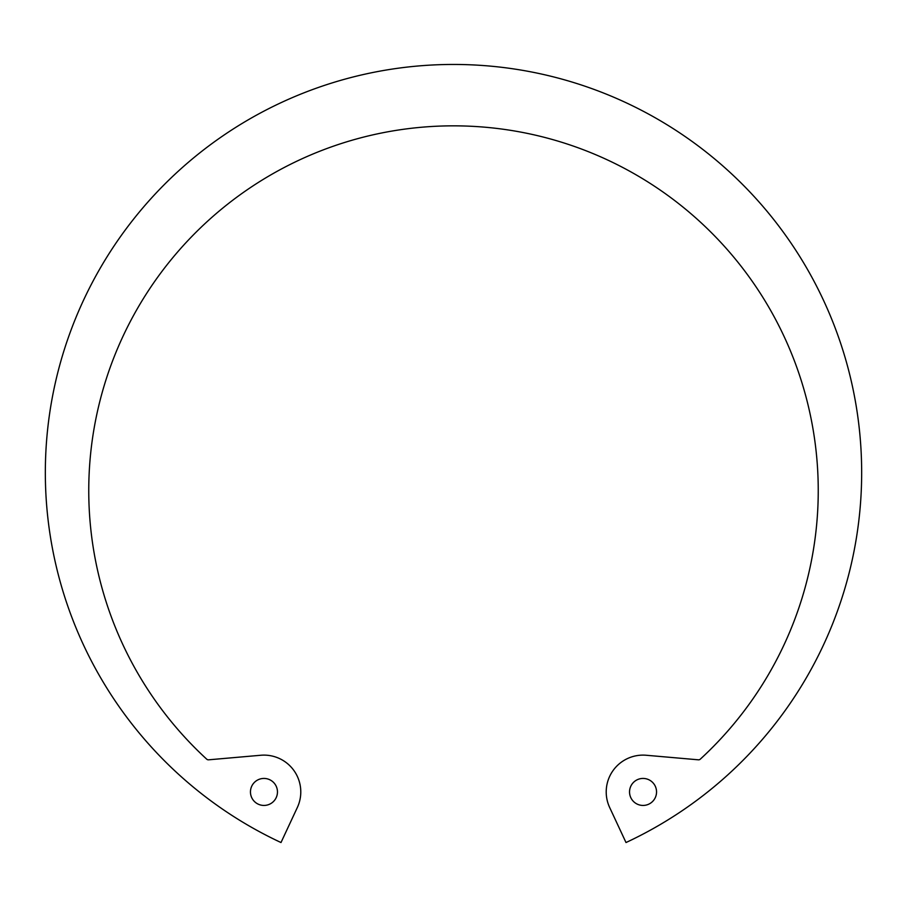 <?xml version="1.0" encoding="UTF-8"?>
<svg xmlns="http://www.w3.org/2000/svg" width="907" height="907" viewBox="0 0 907 907"><rect width="100%" height="100%" fill="white"/><g stroke="black" fill="none" stroke-linecap="round" stroke-linejoin="round"><path stroke-width="0.68" stroke-dasharray="4.54 3.4" d="M698.617 759.828A2.46 2.46 0 0 0 700.272 759.182A364.75 364.75 0 0 0 715.022 236.33A364.75 364.75 0 0 0 191.978 236.33A364.75 364.75 0 0 0 206.728 759.182A2.46 2.46 0 0 0 208.599 759.817L260.751 755.259A36.824 36.824 0 0 1 297.337 807.502L281 842.535A408.161 408.161 0 0 1 133.329 219.46A408.161 408.161 0 0 1 773.671 219.46A408.161 408.161 0 0 1 626 842.535L609.663 807.502A36.824 36.824 0 0 1 646.249 755.259L698.401 759.817A2.46 2.46 0 0 0 698.617 759.828M263.96 778.433A13.503 13.503 0 0 0 250.457 791.936A13.503 13.503 0 0 0 263.96 805.439A13.503 13.503 0 0 0 277.463 791.936A13.503 13.503 0 0 0 263.96 778.433M643.04 778.433A13.503 13.503 0 0 0 629.537 791.936A13.503 13.503 0 0 0 643.04 805.439A13.503 13.503 0 0 0 656.543 791.936A13.503 13.503 0 0 0 643.04 778.433"/><path stroke-width="1.36" d="M700.272 759.182A2.46 2.46 0 0 1 698.401 759.817L646.249 755.259A36.824 36.824 0 0 0 609.663 807.502L626 842.535A408.161 408.161 0 0 0 773.671 219.46A408.161 408.161 0 0 0 133.329 219.46A408.161 408.161 0 0 0 281 842.535L297.337 807.502A36.824 36.824 0 0 0 260.751 755.259L208.599 759.817A2.46 2.46 0 0 1 206.728 759.182A364.75 364.75 0 0 1 191.978 236.33A364.75 364.75 0 0 1 715.022 236.33A364.75 364.75 0 0 1 700.272 759.182M263.96 778.433A13.503 13.503 0 0 0 250.457 791.936A13.503 13.503 0 0 0 263.96 805.439A13.503 13.503 0 0 0 277.463 791.936A13.503 13.503 0 0 0 263.96 778.433M643.04 778.433A13.503 13.503 0 0 0 629.537 791.936A13.503 13.503 0 0 0 643.04 805.439A13.503 13.503 0 0 0 656.543 791.936A13.503 13.503 0 0 0 643.04 778.433"/></g></svg>
